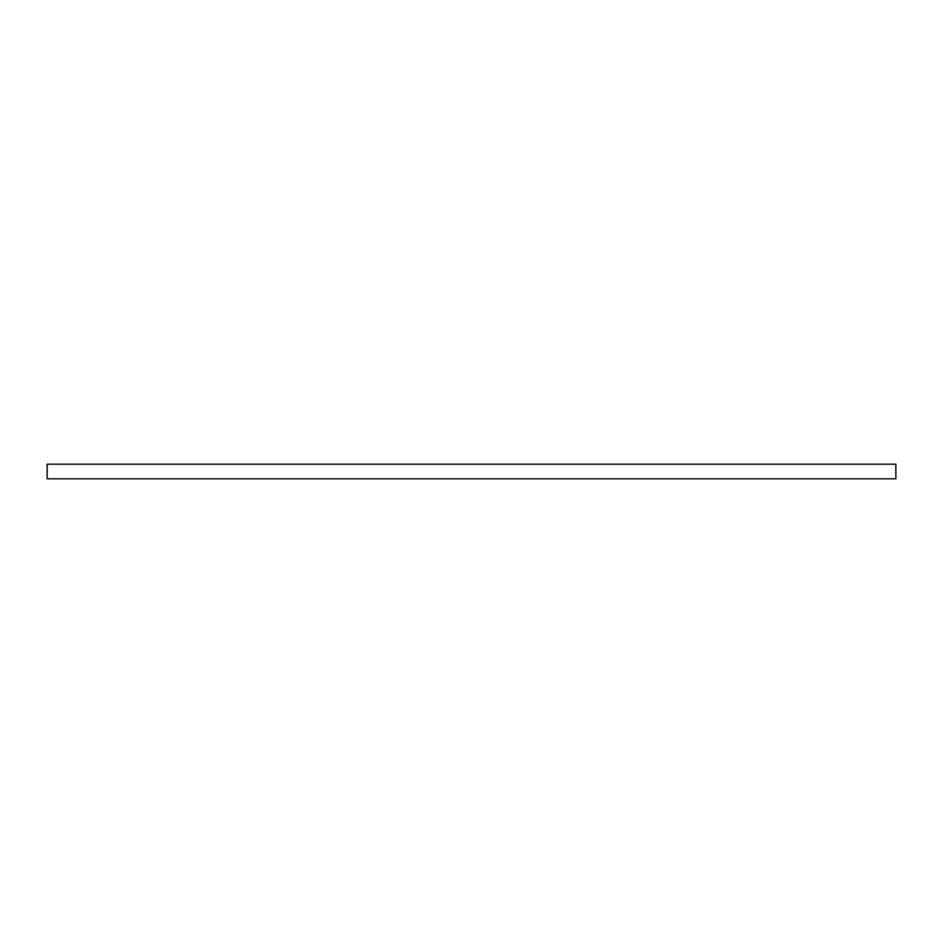 <?xml version="1.0" encoding="UTF-8"?>
<svg xmlns="http://www.w3.org/2000/svg" width="943" height="943" viewBox="0 0 943 943"><rect width="100%" height="100%" fill="white"/><g stroke="black" fill="none" stroke-linecap="round" stroke-linejoin="round"><path stroke-width="1.41" d="M895.85 464.18L895.85 478.82L47.15 478.82L47.15 464.18L895.85 464.18"/></g></svg>
